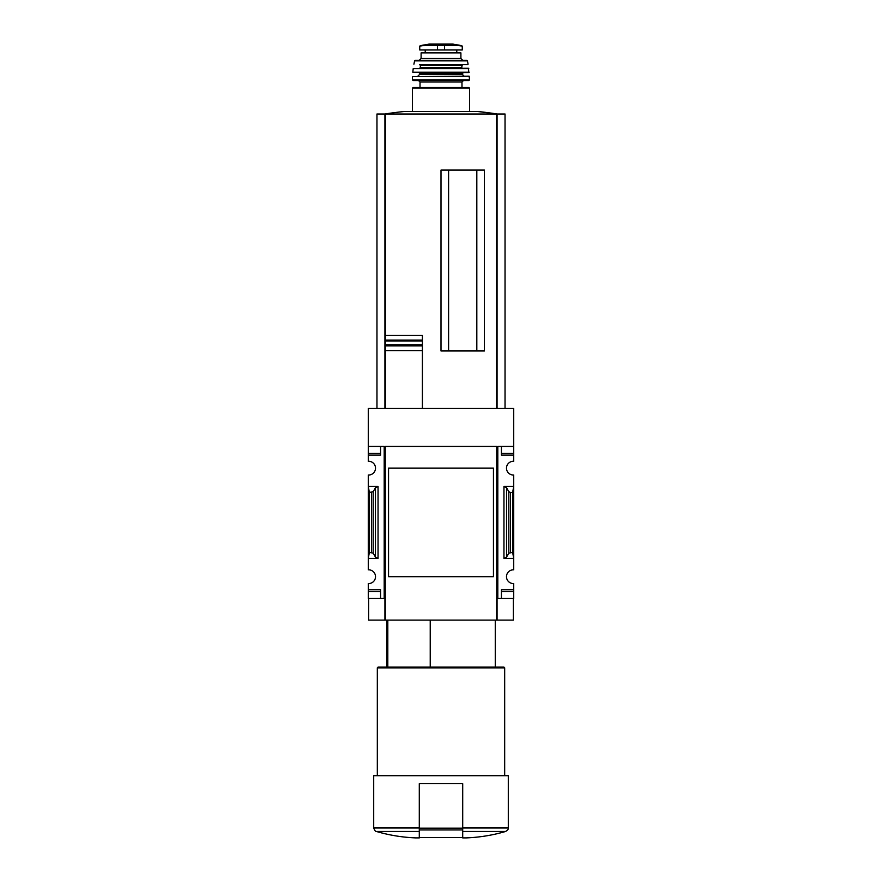 <?xml version="1.0" encoding="UTF-8"?>
<svg xmlns="http://www.w3.org/2000/svg" width="882" height="882" viewBox="0 0 882 882"><rect width="100%" height="100%" fill="white"/><g stroke="black" fill="none" stroke-linecap="round" stroke-linejoin="round"><path stroke-width="1.32" d="M493.457 562.11L493.457 576.685L388.543 576.685L388.543 468.155L493.457 468.155L493.457 482.763M368.279 453.315L368.279 455.123L380.583 455.123L380.583 446.446L380.583 453.315L368.279 453.315L368.279 408.454L513.721 408.454L513.721 461.286A6.869 6.869 0 0 0 506.488 468.155A6.869 6.869 0 0 0 513.721 475.012L513.721 486.423L503.953 486.423L506.555 487.79L508.793 491.638L510.424 492.498L512.629 492.498L513.721 486.423L513.721 569.827A6.869 6.869 0 0 0 506.488 576.685A6.869 6.869 0 0 0 513.721 583.553L513.721 598.393L501.417 598.393L501.417 591.524L513.721 591.524M368.279 455.123L368.279 461.286A6.869 6.869 0 0 1 375.512 468.155A6.869 6.869 0 0 1 368.279 475.012L368.279 558.416L378.047 558.416L375.445 557.049L373.207 553.201L369.371 552.341L368.279 558.416L368.279 569.827A6.869 6.869 0 0 1 375.512 576.685A6.869 6.869 0 0 1 368.279 583.553L368.279 598.393L384.199 598.393L384.199 446.446L368.279 446.446M387.815 667.134L387.815 620.101M462.708 837.9L466.324 837.9L462.708 837.9L462.708 837.216M513.721 446.446L497.801 446.446L497.801 598.393L497.073 598.393L497.073 620.101L496.72 446.446L496.72 620.101L368.643 620.101L368.643 598.393M384.927 620.101L384.927 598.393L384.199 598.393M497.801 598.393L501.417 598.393L501.417 589.716L513.721 589.716M506.555 557.049L503.953 558.416L513.721 558.416L512.629 552.341L508.793 553.201L506.555 557.049L506.555 487.79M513.721 453.315L501.417 453.315L501.417 446.446L501.417 455.123L513.721 455.123M378.047 486.423L368.279 486.423L369.371 492.498L373.207 491.638L375.445 487.79L378.047 486.423L378.047 558.416M368.279 589.716L380.583 589.716L380.583 598.393L380.583 591.524L368.279 591.524M496.72 446.446L385.28 446.446L385.28 620.101M493.457 468.155L493.457 576.685L493.457 468.155M476.82 350.97L476.82 170.072M448.596 350.97L448.596 170.072M385.467 408.454L385.467 335.414L422.401 335.414L422.401 341.047L422.401 335.414M385.467 345.005L422.401 345.005L422.401 350.639L422.401 341.047L385.467 341.047M422.401 408.454L422.401 350.639L385.467 350.639L385.467 345.898L422.401 345.898M422.401 340.154L385.467 340.154L385.467 335.414M513.357 598.393L513.357 620.101L497.073 620.101M384.927 408.454L384.927 113.999L376.967 113.999L376.967 408.454M505.033 408.454L505.033 113.999L384.927 113.999M497.073 408.454L497.073 113.999M484.416 350.97L484.416 170.072L441 170.072L441 350.97L484.416 350.97M477.129 111.43L497.106 113.999A361.785 361.785 0 0 0 477.129 111.43L404.871 111.43A361.785 361.785 0 0 0 384.894 113.999M419.292 837.216L419.292 837.9L415.676 837.9L419.292 837.9L419.292 783.635L462.708 783.635L462.708 837.536L419.292 837.536M419.292 831.45L376.305 831.45C375.864 832.134 375.004 830.976 373.703 827.978L373.703 775.675L508.297 775.675L508.297 827.978C507.679 828.595 509.851 828.363 505.695 831.45C492.84 835.21 479.709 837.36 466.324 837.9M377.32 775.675L377.32 667.861L504.68 667.861L504.68 775.675M377.32 667.861L378.047 667.134L503.953 667.134L504.68 667.861M430.229 667.134L430.229 620.101M369.371 552.341L369.371 492.498M512.629 552.341L512.629 492.498M461.804 45.655L453.039 44.111L428.961 44.111L420.196 45.655L422.423 45.655L419.744 46.195L419.744 49.976L462.256 49.976L462.256 46.195L459.577 45.655L461.804 45.655L444.528 45.169L444.528 49.976M420.196 45.655L444.528 45.169M460.9 58.477L421.1 58.477L421.1 52.876L460.9 52.876L460.9 58.477L462.708 60.285M469.577 111.43L469.577 88.145L468.86 87.417L413.14 87.417L412.423 88.145L469.577 88.145M461.981 81.993L420.019 81.993L420.019 87.417L461.981 87.417L461.981 81.993L463.436 80.549M469.577 79.821L412.423 79.821L413.14 80.549L468.86 80.549L469.577 79.821L469.136 76.205L412.511 76.558L469.489 76.558M417.848 76.205L419.656 74.397L462.344 74.397L464.153 76.205M462.344 74.397L463.072 72.589L451.849 72.589M430.151 72.589L463.072 72.589M469.191 72.192L412.809 72.192L468.838 72.589L468.43 68.245L413.217 68.564L468.783 68.564M419.656 68.245L420.383 67.528L461.617 67.528L462.344 68.245M461.617 67.528L462.344 64.629L419.656 64.629L420.383 65.356L461.617 65.356M467.736 64.629L462.344 64.629M413.912 64.199L414.584 60.858L467.416 60.858L468.088 64.199M467.416 60.858L466.71 60.285L415.29 60.285L414.584 60.858M462.708 831.45L505.695 831.45M462.708 827.978L508.297 827.978M496.423 408.454L496.423 113.999M385.577 335.414L385.577 113.999M373.703 827.978L419.292 827.978M503.953 558.416L503.953 486.423M371.576 552.341L371.576 492.498M373.207 553.201L373.207 491.638M375.445 557.049L375.445 487.79M508.793 553.201L508.793 491.638M510.424 552.341L510.424 492.498M462.708 828.176L419.292 828.176M462.708 829.94L419.292 829.94M437.472 45.169L437.472 49.976M419.656 74.397L419.656 73.316L462.344 73.316M386.735 667.134L386.735 620.101M376.305 831.45C389.16 835.21 402.291 837.36 415.676 837.9M495.265 667.134L495.265 620.101M412.423 111.43L412.423 88.145M420.019 81.993L418.564 80.549M412.423 79.821L412.511 76.558M419.656 73.316L418.928 72.589M412.809 72.192L413.217 68.564M420.383 67.528L420.383 65.356M421.1 58.477L419.292 60.285M425.223 49.976L425.223 52.876M456.777 49.976L456.777 52.876M428.961 44.111L429.6 44.585M452.94 44.1L429.06 44.1L452.94 44.1"/></g></svg>
